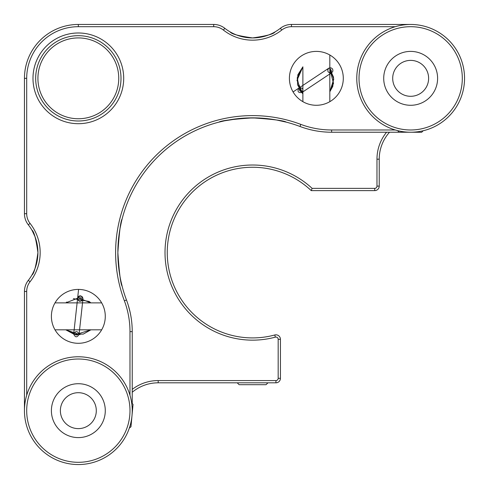 <?xml version="1.0" encoding="UTF-8"?>
<svg xmlns="http://www.w3.org/2000/svg" width="489" height="489" viewBox="0 0 489 489"><rect width="100%" height="100%" fill="white"/><g stroke="black" fill="none" stroke-linecap="round" stroke-linejoin="round"><path stroke-width="0.73" d="M410.534 132.232L331.621 132.232A89.817 89.817 0 0 1 300.008 126.48A134.726 134.726 0 0 0 117.861 252.581C119.267 232.116 120.691 220.887 122.14 218.901C120.691 220.887 119.267 232.116 117.861 252.581C117.721 270.655 122.238 286.658 122.14 286.267C120.697 284.298 119.267 273.07 117.861 252.581A134.726 134.726 0 0 0 126.48 300.008A89.817 89.817 0 0 1 132.232 331.621L132.232 403.443M117.861 252.581L118.014 258.981M120.801 280.582L122.14 286.267M239.598 118.485L224.573 120.801L218.901 122.14C220.887 120.691 232.11 119.267 252.575 117.861C273.033 119.261 284.262 120.691 286.267 122.14L276.554 120.007M271.267 119.163L265.478 118.479M258.223 117.977L245.894 118.026M240.111 36.155L243.895 37.072M252.642 37.922L256.951 37.708M261.267 37.072L268.4 35.043M307.532 128.937L308.204 129.127M323.791 131.889L327.581 132.14M289.409 78.338A26.944 26.944 0 0 1 316.352 51.394A26.944 26.944 0 0 1 343.296 78.338A26.944 26.944 0 0 1 316.352 105.282A26.944 26.944 0 0 1 289.409 78.338M129.982 395.265L129.982 331.621A87.574 87.574 0 0 0 124.377 300.796A136.969 136.969 0 0 1 300.796 124.377A87.574 87.574 0 0 0 331.621 129.982L395.265 129.982M132.097 326.707L131.944 324.445M130.068 312.031L128.234 305.124M105.282 316.352A26.944 26.944 0 0 0 78.338 289.409A26.944 26.944 0 0 0 51.394 316.352A26.944 26.944 0 0 0 78.338 343.296A26.944 26.944 0 0 0 105.282 316.352M37.684 247.984L37.922 252.581C36.027 238.901 34.022 231.419 31.907 230.13C34.028 231.438 36.033 238.919 37.922 252.581L37.066 261.303M32.158 230.57L35.037 236.743M35.08 236.853L37.078 243.925M122.14 218.901L121.498 221.48M121.48 221.572L119.982 228.76M119.163 233.864L118.479 239.677M32.983 78.338A45.355 45.355 0 0 1 78.338 32.983A45.355 45.355 0 0 1 123.699 78.338A45.355 45.355 0 0 1 78.338 123.699A45.355 45.355 0 0 1 32.983 78.338M36.131 265.136L34.988 268.553M33.607 271.792L32.849 273.32M32.818 273.382L32.164 274.586M37.922 252.581C36.027 266.267 34.022 273.748 31.907 275.038C34.022 273.761 36.027 266.273 37.922 252.581M24.45 410.662L24.45 291.475A17.965 17.965 0 0 1 28.301 280.362A44.909 44.909 0 0 0 28.301 224.806A17.965 17.965 0 0 1 24.45 213.693L24.45 78.338A53.888 53.888 0 0 1 78.338 24.45L213.693 24.45A17.965 17.965 0 0 1 224.806 28.301A44.909 44.909 0 0 0 280.362 28.301A17.965 17.965 0 0 1 291.475 24.45L410.662 24.45M395.265 26.693L291.475 26.693A15.715 15.715 0 0 0 281.75 30.061A47.152 47.152 0 0 1 223.412 30.061A15.715 15.715 0 0 0 213.693 26.693L78.338 26.693A51.645 51.645 0 0 0 26.693 78.338L26.693 213.693A15.715 15.715 0 0 0 30.061 223.412A47.152 47.152 0 0 1 30.061 281.75A15.715 15.715 0 0 0 26.693 291.475L26.693 395.265M275.038 31.907C273.73 34.028 266.248 36.033 252.599 37.922C238.895 36.027 231.407 34.022 230.13 31.907M132.232 389.378A42.665 42.665 0 0 1 158.191 380.57L275.937 380.57A2.243 2.243 0 0 0 278.18 378.327L278.18 339.311A2.243 2.243 0 0 0 275.35 337.141A87.574 87.574 0 0 1 165.013 252.581A87.574 87.574 0 0 1 312.123 188.363L311.23 190.612A85.324 85.324 0 0 0 167.256 252.581A85.324 85.324 0 0 0 274.769 334.977A4.493 4.493 0 0 1 280.429 339.311L280.429 378.327A4.493 4.493 0 0 1 275.937 382.82L158.191 382.82A40.416 40.416 0 0 0 132.232 392.257M312.123 188.363L374.733 188.363A2.243 2.243 0 0 0 376.976 186.12L376.976 159.176A42.665 42.665 0 0 1 386.567 132.232M389.519 132.232A40.416 40.416 0 0 0 379.226 159.176L379.226 186.12A4.493 4.493 0 0 1 374.733 190.612L311.23 190.612M423.174 130.759L421.64 132.281L399.183 132.177L397.661 130.636M131.645 402.734L133.032 404.403L130.979 426.763L129.31 428.15M82.959 298.926L82.959 298.926C82.549 300.515 81.535 301.267 79.903 301.181C78.87 301.915 77.286 298.357 77.623 298.211L73.692 334.024C75.722 330.711 77.513 330.833 79.071 334.39L82.989 298.645L82.439 296.951L80.709 295.857C79.059 295.772 78.032 296.523 77.635 298.113L77.61 298.29C78.876 301.927 80.654 302.196 82.941 299.097C81.681 295.454 79.903 295.185 77.61 298.29M82.941 299.097L79.071 334.39C77.042 337.71 75.251 337.587 73.692 334.024M67.849 302.88L66.846 302.013L67.244 302.88M78.973 297.954L80.385 297.691L81.706 298.253M329.824 73.105L331.676 72.739L329.824 67.849M331.676 72.739L302.025 92.452C298.18 93.02 297.123 91.565 298.858 88.087C302.703 87.513 303.761 88.967 302.025 92.452L331.829 72.635L332.917 71.027L332.648 68.998L330.974 67.812L328.944 68.087M298.858 88.087L328.859 68.142L327.764 69.768L328.04 71.797L329.708 72.971L331.738 72.696M329.928 69.016L331.035 69.933L331.45 71.302M267.929 382.82L266.059 384.69L239.109 384.69L237.238 382.82M82.531 384.042A26.944 26.944 0 0 1 104.958 414.849A26.944 26.944 0 0 1 74.151 437.276A26.944 26.944 0 0 1 51.724 406.469A26.944 26.944 0 0 1 82.531 384.042M75.544 428.407A17.965 17.965 0 0 0 96.082 413.456A17.965 17.965 0 0 0 81.131 392.918A17.965 17.965 0 0 0 60.593 407.869A17.965 17.965 0 0 0 75.544 428.407M86.37 359.641A51.645 51.645 0 0 0 27.323 402.63A51.645 51.645 0 0 0 70.306 461.677A51.645 51.645 0 0 0 129.359 418.694A51.645 51.645 0 0 0 86.37 359.641M69.958 463.896A53.888 53.888 0 0 1 25.104 402.282A53.888 53.888 0 0 1 86.718 357.428A53.888 53.888 0 0 1 131.572 419.042A53.888 53.888 0 0 1 69.958 463.896M434.623 66.021A26.944 26.944 0 0 1 422.979 102.305A26.944 26.944 0 0 1 386.695 90.661A26.944 26.944 0 0 1 398.339 54.377A26.944 26.944 0 0 1 434.623 66.021M394.684 86.553A17.965 17.965 0 0 0 418.871 94.316A17.965 17.965 0 0 0 426.634 70.129A17.965 17.965 0 0 0 402.447 62.366A17.965 17.965 0 0 0 394.684 86.553M456.592 54.725A51.645 51.645 0 0 0 387.043 32.408A51.645 51.645 0 0 0 364.733 101.957A51.645 51.645 0 0 0 434.275 124.267A51.645 51.645 0 0 0 456.592 54.725M362.734 102.977A53.888 53.888 0 0 1 386.023 30.416A53.888 53.888 0 0 1 458.584 53.698A53.888 53.888 0 0 1 435.302 126.266A53.888 53.888 0 0 1 362.734 102.977M37.965 80.208A40.416 40.416 0 0 0 80.208 118.711A40.416 40.416 0 0 0 118.711 76.467A40.416 40.416 0 0 0 76.467 37.965A40.416 40.416 0 0 0 37.965 80.208M120.954 76.363A42.665 42.665 0 0 1 80.312 120.954A42.665 42.665 0 0 1 35.721 80.312A42.665 42.665 0 0 1 76.363 35.721A42.665 42.665 0 0 1 120.954 76.363M126.48 300.008L124.377 300.796M300.008 126.48L300.796 124.377M132.232 331.621L129.982 331.621M24.45 291.475L26.693 291.475M28.301 280.362L30.061 281.75M28.301 224.806L30.061 223.412M26.693 213.693L24.45 213.693M213.693 26.693L213.693 24.45M78.338 26.693L78.338 24.45M26.693 78.338L24.45 78.338M331.621 132.232L331.621 129.982M291.475 26.693L291.475 24.45M281.75 30.061L280.362 28.301M223.412 30.061L224.806 28.301M275.35 337.141L274.769 334.977M376.976 159.176L379.226 159.176M376.976 186.12L379.226 186.12M374.733 188.363L374.733 190.612M278.18 339.311L280.429 339.311M278.18 378.327L280.429 378.327M275.937 380.57L275.937 382.82M158.191 380.57L158.191 382.82M55.006 302.88L101.675 302.88M55.006 329.824L101.675 329.824L90.887 329.824L83.283 334.091L73.98 334.238L65.795 329.824L55.006 329.824M302.398 93.356L297.526 84.731L297.832 74.823L302.88 66.828L296.988 80.312L302.88 93.827L302.88 101.675L302.88 66.822M302.88 83.912L302.88 76.724M329.824 55.006L329.824 101.675M80.007 334.69L65.789 329.824M73.368 298.645L89.169 301.475L90.881 302.88L78.319 297.942L65.801 302.88L78.319 297.96L90.85 302.88M90.832 329.824L75.923 334.568L65.85 329.824M65.844 302.88L66.846 302.013M77.696 334.751L76.29 335.014L74.982 334.458M77.647 297.966L78.582 289.409L77.647 297.954M329.824 68.888L333.553 77.25L332.789 86.376L329.824 91.761L333.761 79.09L329.824 68.906L333.522 83.417L329.824 91.712M302.88 93.772L299.873 90.147L297.184 77.953L302.88 66.877M302.88 84.059L302.88 76.59M298.742 88.161L293.082 91.926L298.742 88.161M300.869 91.626L299.769 90.716L299.354 89.353"/></g></svg>
